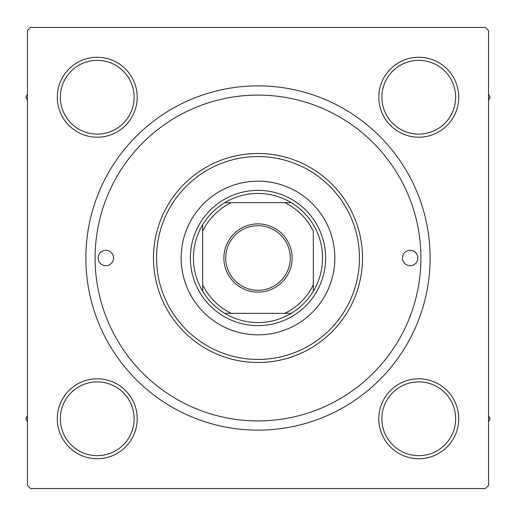 <?xml version="1.0" encoding="UTF-8"?>
<svg xmlns="http://www.w3.org/2000/svg" width="516" height="516" viewBox="0 0 516 516"><rect width="100%" height="100%" fill="white"/><g stroke="black" fill="none" stroke-linecap="round" stroke-linejoin="round"><path stroke-width="0.77" d="M57.276 418.766A39.958 39.958 0 0 1 97.234 378.802A39.958 39.958 0 0 1 137.198 418.766A39.958 39.958 0 0 1 97.234 458.724A39.958 39.958 0 0 1 57.276 418.766M134.121 418.766A36.888 36.888 0 0 0 97.234 381.879A36.888 36.888 0 0 0 60.353 418.766A36.888 36.888 0 0 0 97.234 455.647A36.888 36.888 0 0 0 134.121 418.766M57.276 97.234A39.958 39.958 0 0 1 97.234 57.276A39.958 39.958 0 0 1 137.198 97.234A39.958 39.958 0 0 1 97.234 137.198A39.958 39.958 0 0 1 57.276 97.234M134.121 97.234A36.888 36.888 0 0 0 97.234 60.353A36.888 36.888 0 0 0 60.353 97.234A36.888 36.888 0 0 0 97.234 134.121A36.888 36.888 0 0 0 134.121 97.234M378.802 97.234A39.958 39.958 0 0 1 418.766 57.276A39.958 39.958 0 0 1 458.724 97.234A39.958 39.958 0 0 1 418.766 137.198A39.958 39.958 0 0 1 378.802 97.234M455.647 97.234A36.888 36.888 0 0 0 418.766 60.353A36.888 36.888 0 0 0 381.879 97.234A36.888 36.888 0 0 0 418.766 134.121A36.888 36.888 0 0 0 455.647 97.234M378.802 418.766A39.958 39.958 0 0 1 418.766 378.802A39.958 39.958 0 0 1 458.724 418.766A39.958 39.958 0 0 1 418.766 458.724A39.958 39.958 0 0 1 378.802 418.766M455.647 418.766A36.888 36.888 0 0 0 418.766 381.879A36.888 36.888 0 0 0 381.879 418.766A36.888 36.888 0 0 0 418.766 455.647A36.888 36.888 0 0 0 455.647 418.766M85.862 258A172.138 172.138 0 0 1 258 85.862A172.138 172.138 0 0 1 430.138 258A172.138 172.138 0 0 1 258 430.138A172.138 172.138 0 0 1 85.862 258M485.466 27.458L30.534 27.458L27.458 30.534L27.458 485.466L30.534 488.542L485.466 488.542L488.542 485.466L488.542 30.534L485.466 27.458M417.844 258A7.682 7.682 0 0 0 410.156 250.318A7.682 7.682 0 0 0 402.474 258A7.682 7.682 0 0 0 410.156 265.682A7.682 7.682 0 0 0 417.844 258M113.526 258A7.682 7.682 0 0 0 105.844 250.318A7.682 7.682 0 0 0 98.156 258A7.682 7.682 0 0 0 105.844 265.682A7.682 7.682 0 0 0 113.526 258M334.845 258A76.845 76.845 0 0 0 258 181.155A76.845 76.845 0 0 0 181.155 258A76.845 76.845 0 0 0 258 334.845A76.845 76.845 0 0 0 334.845 258M156.561 258A101.439 101.439 0 0 0 258 359.439A101.439 101.439 0 0 0 359.439 258A101.439 101.439 0 0 0 258 156.561A101.439 101.439 0 0 0 156.561 258M362.509 258A104.509 104.509 0 0 1 258 362.509A104.509 104.509 0 0 1 153.491 258A104.509 104.509 0 0 1 258 153.491A104.509 104.509 0 0 1 362.509 258M95.086 258A162.914 162.914 0 0 0 258 420.914A162.914 162.914 0 0 0 420.914 258A162.914 162.914 0 0 0 258 95.086A162.914 162.914 0 0 0 95.086 258M488.542 421.637L490.2 418.766L488.542 415.89M27.458 415.89L25.8 418.766L27.458 421.637M488.542 100.11L490.2 97.234L488.542 94.364M27.458 94.364L25.8 97.234L27.458 100.11M258 223.88A34.12 34.12 0 0 1 292.12 258A34.12 34.12 0 0 1 258 292.12A34.12 34.12 0 0 1 223.88 258A34.12 34.12 0 0 1 258 223.88M258 290.276A32.276 32.276 0 0 0 290.276 258A32.276 32.276 0 0 0 258 225.724A32.276 32.276 0 0 0 225.724 258A32.276 32.276 0 0 0 258 290.276M258 193.448A64.552 64.552 0 0 0 224.75 202.672L231.2 202.672L224.75 202.672A64.552 64.552 0 0 0 202.672 291.25L202.672 284.8L202.672 291.25A64.552 64.552 0 0 0 291.25 313.328L284.8 313.328L291.25 313.328A64.552 64.552 0 0 0 313.328 291.25L313.328 231.2A61.475 61.475 0 0 0 284.8 202.672L231.2 202.672A61.475 61.475 0 0 0 202.672 231.2L202.672 284.8A61.475 61.475 0 0 0 231.2 313.328L284.8 313.328A61.475 61.475 0 0 0 313.328 284.8L313.328 291.25A64.552 64.552 0 0 0 291.25 202.672L284.8 202.672L291.25 202.672A64.552 64.552 0 0 0 258 193.448M258 325.628A67.628 67.628 0 0 1 190.372 258A67.628 67.628 0 0 1 258 190.372A67.628 67.628 0 0 1 325.628 258A67.628 67.628 0 0 1 258 325.628M224.75 313.328L231.2 313.328L224.75 313.328M202.672 224.75L202.672 231.2L202.672 224.75"/></g></svg>
